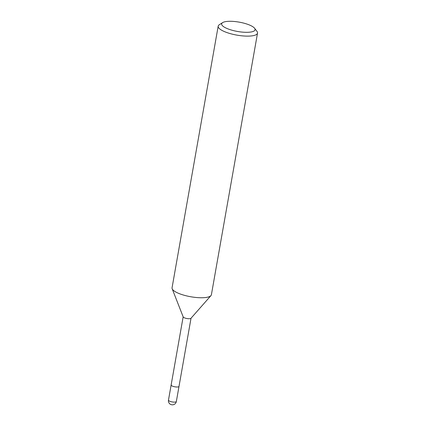 <?xml version="1.0" encoding="UTF-8"?>
<svg xmlns="http://www.w3.org/2000/svg" width="426" height="426" viewBox="0 0 426 426"><rect width="100%" height="100%" fill="white"/><g stroke="black" fill="none" stroke-linecap="round" stroke-linejoin="round"><path stroke-width="0.64" d="M256.926 31.316A19.974 5.575 -170 0 1 256.963 31.359A19.974 5.575 -170 0 1 257.528 33.106L211.397 294.733A19.974 5.575 -170 0 1 210.955 295.601L190.954 318.307A3.994 1.113 -170 0 1 188.095 318.691A3.994 1.113 -170 0 1 183.201 316.939L172.168 288.764A19.974 5.575 -170 0 1 172.056 287.795L218.187 26.167A19.974 5.575 -170 0 1 219.315 24.724L222.596 22.626A16.976 4.739 -170 0 1 239.119 22.125A16.976 4.739 -170 0 1 254.567 28.228A16.976 4.739 -170 0 1 254.594 28.27A16.976 4.739 -170 0 1 242.485 32.126A16.976 4.739 -170 0 1 222.148 25.374A16.976 4.739 -170 0 1 222.596 22.626M176.343 401.521A3.994 1.113 -170 0 1 176.204 401.745A3.994 1.113 -170 0 1 172.37 401.947A3.994 1.113 -170 0 1 168.595 400.488A3.994 1.113 -170 0 1 168.472 400.131A3.994 3.994 0 0 0 173.377 404.7A3.994 3.994 0 0 0 176.343 401.521L179.005 386.409A3.994 1.113 -170 0 1 176.055 386.968A3.994 1.113 -170 0 1 171.135 385.019A3.994 1.113 -170 0 1 171.273 384.795M210.955 295.601A19.974 5.575 -170 0 1 196.652 297.534A19.974 5.575 -170 0 1 172.658 289.584A19.974 5.575 -170 0 1 172.168 288.764M257.528 33.106A19.974 5.575 -170 0 1 239.859 35.582A19.974 5.575 -170 0 1 218.788 27.956A19.974 5.575 -170 0 1 218.187 26.167M191.029 318.222L179.005 386.409A3.994 1.113 -170 0 1 178.867 386.632A3.994 1.113 -170 0 1 174.442 386.728A3.994 1.113 -170 0 1 171.135 385.019L183.159 316.837M254.594 28.27L256.963 31.359M168.472 400.131L171.135 385.019"/></g></svg>
